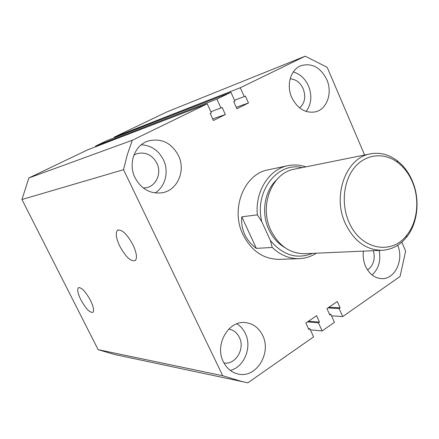 <?xml version="1.0" encoding="UTF-8"?>
<svg xmlns="http://www.w3.org/2000/svg" width="439" height="439" viewBox="0 0 439 439"><rect width="100%" height="100%" fill="white"/><g stroke="black" fill="none" stroke-linecap="round" stroke-linejoin="round"><path stroke-width="0.66" d="M80.842 299.766C85.973 308.952 90.033 313.117 93.041 312.255C94.264 310.461 93.414 306.515 90.489 300.413C85.446 291.353 81.407 287.133 78.383 287.743C76.99 289.466 77.813 293.477 80.842 299.766M119.721 246.087C125.9 257.27 131.124 262.05 135.399 260.42C137.336 257.808 136.545 252.644 133.012 244.929C127.014 234.014 121.866 229.125 117.564 230.245C115.276 232.725 115.995 238.004 119.721 246.087M135.025 177.729C141.534 189.379 150.736 194.367 162.633 192.699C177.74 189.983 185.889 170.376 178.453 155.505C171.298 142.642 161.146 137.819 147.981 141.034C134.564 145.238 127.897 163.731 135.025 177.729M155 192.957C165.377 186.778 169.196 171.534 163.451 159.84C158.578 150.418 151.192 145.391 141.292 144.766M291.748 97.524C297.719 109.037 305.829 113.767 316.085 111.704C327.307 108.729 332.614 92.47 326.786 79.596C320.569 67.425 312.014 62.766 301.121 65.63C290.728 69.28 286.003 85.062 291.748 97.524M306.142 111.484C311.438 104.109 312.222 95.598 308.496 85.94C305.121 78.576 300.04 73.922 293.257 71.974M223.352 361.807C226.749 368.519 231.748 372.612 238.339 374.077C256.25 378.451 271.801 352.994 262.632 335.418C258.867 327.856 253.171 323.598 245.544 322.627C228.604 320.119 214.32 344.703 223.352 361.807M230.283 370.428C244.303 367.097 252.277 347.101 245.335 333.453C243.343 329.299 240.523 326.084 236.873 323.823M363.415 251.119C362.79 256.425 363.497 261.474 365.539 266.264C369.336 274.183 374.807 278.31 381.963 278.644C395.105 279.199 404.072 259.723 397.69 245.28M372.063 274.995C378.676 268.811 381.041 260.618 379.164 250.428M299.672 107.978C304.88 103.044 306.043 96.602 303.151 88.667C300.21 82.527 295.875 79.245 290.135 78.811M143.317 188.007L146.664 187.629C156.509 185.659 161.777 172.867 156.882 163.187C152.212 154.868 145.578 151.691 136.979 153.661L133.911 155.06M223.95 362.982C235.606 365.094 245.308 348.714 239.37 337.41C237.027 332.729 233.499 329.958 228.79 329.096M367.542 269.974C373.501 265.529 375.444 259.098 373.369 250.685M241.807 216.811L257.375 214.858C254.9 191.437 269.206 169.125 287.968 165.668L268.262 169.811C244.347 173.74 230.14 208.69 242.954 234.536C251.388 250.938 263.46 259.213 279.182 259.361L299.31 258.653C289.356 258.873 280.334 255.141 272.251 247.448L256.338 248.381C251.108 244.49 247.223 239.82 244.688 234.382C242.191 228.928 241.231 223.072 241.807 216.811L256.338 248.381M305.209 56.187L167.226 111.775L114.25 137.127L240.287 87.751L305.209 56.187L327.198 67.332L364.622 155.022M401.811 242.158L405.631 251.113L400.05 276.493L342.694 316.563L331.522 315.822M114.25 137.127L114.519 137.687M240.287 87.751L244.254 96.607L234.492 100.224M244.254 96.607L245.385 96.042L248.485 102.973L236.27 107.303M248.485 102.973L236.923 108.751L233.784 101.777L234.931 101.206L230.925 92.305L106.715 140.732L95.488 146.099L216.915 99.115L230.925 92.305M95.784 146.714L95.488 146.099M207.241 103.818L87.767 149.798L28.864 177.976L132.287 140.26L207.241 103.818L211.362 112.845L210.171 113.438L213.403 120.511L225.35 114.535L222.161 107.511L210.874 111.775M220.993 108.093L216.915 99.115M225.35 114.535L212.685 118.936M28.864 177.976L21.95 199.515L98.127 349.658L114.403 354.46L247.859 382.813L313.6 336.889L309.874 328.723L308.425 328.586M132.287 140.26L127.321 154.687L123.529 169.701L21.95 199.515M123.529 169.701L222.743 375.735L98.127 349.658M222.743 375.735L243.266 381.925M309.874 328.723L308.815 329.453L305.873 323.011L316.563 315.696L319.466 322.094L308.469 321.233M319.466 322.094L318.423 322.813L307.443 321.941M318.423 322.813L322.111 330.94L310.384 329.843M322.111 330.94L334.447 322.325L330.814 314.258L329.431 314.17M342.694 316.563L339.106 308.535L340.115 307.838L337.284 301.516L326.929 308.606L329.793 314.966L330.814 314.258M340.115 307.838L328.888 307.262M339.106 308.535L327.889 307.948M412.402 181.96C408.95 173.833 404.078 167.347 397.783 162.496C384.295 152.207 366.203 153.771 354.893 167.078C343.545 180.314 340.894 203.745 348.895 221.936C360.199 249.44 391.517 255.635 406.668 235.337C417.604 222.085 419.936 199.536 412.402 181.96M345.252 223.325C332.043 195.196 346.327 157.48 370.45 153.848C379.828 152.152 388.674 154.385 396.988 160.559C403.628 165.684 408.769 172.532 412.402 181.104C420.348 199.641 417.895 223.407 406.36 237.406C399.775 245.39 391.725 249.692 382.215 250.296C366.307 250.214 353.982 241.225 345.252 223.325M370.45 153.848L294.443 169.163C272.109 172.615 258.812 205.688 270.797 230.206C278.716 245.824 290.036 253.654 304.754 253.698L382.215 250.296M284.779 247.547C277.892 243.557 272.57 237.532 268.8 229.476C260.98 212.915 264.514 190.916 276.532 179.941M287.968 165.668C293.982 164.438 299.941 164.839 305.851 166.864M302.18 167.605C277.508 161.574 254.011 191.744 261.836 221.772L270.331 240.385C282.743 255.295 296.846 259.614 312.639 253.352M257.375 214.858L261.836 221.772M316.376 253.188C311.13 256.574 305.44 258.395 299.31 258.653M270.331 240.385L272.251 247.448M118.162 229.948L117.564 230.245M78.757 287.545L78.383 287.743M397.783 162.496L396.988 160.559M406.668 235.337L406.36 237.406"/></g></svg>
